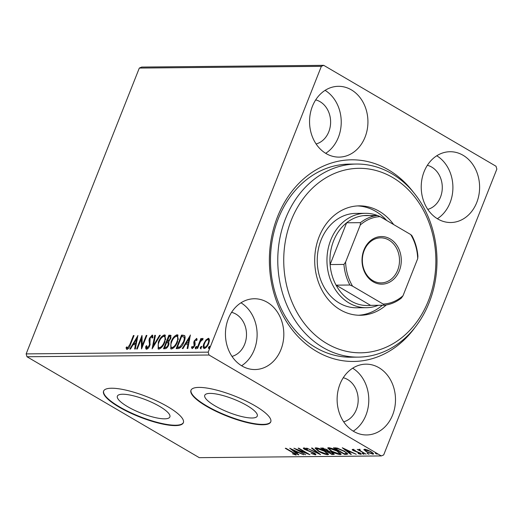 <?xml version="1.0" encoding="UTF-8"?>
<svg xmlns="http://www.w3.org/2000/svg" width="523" height="523" viewBox="0 0 523 523"><rect width="100%" height="100%" fill="white"/><g stroke="black" fill="none" stroke-linecap="round" stroke-linejoin="round"><path stroke-width="0.78" d="M414.902 327.588A100.834 83.15 -90.5 0 1 316.585 351.397A100.834 83.15 -90.5 0 1 277.543 216.718A100.834 83.15 -90.5 0 1 388.458 169.864A100.834 83.15 -90.5 0 1 413.615 192.503M356.457 164.045L349.174 164.117A96.546 79.607 89.5 0 0 272.365 239.456A96.546 79.607 89.5 0 0 315.689 347.56A96.546 79.607 89.5 0 0 351.018 357.196L358.294 357.124A96.546 79.607 -90.5 0 1 283.204 295.325A96.546 79.607 -90.5 0 1 304.164 188.542A96.546 79.607 -90.5 0 1 356.457 164.045A96.546 79.607 -90.5 0 1 431.547 225.844A96.546 79.607 -90.5 0 1 410.588 332.635A96.546 79.607 -90.5 0 1 358.294 357.124M127.651 406.685A28.235 7.067 -158.4 0 0 154.161 417.341A28.235 7.067 -158.4 0 0 169.877 416.923A28.235 7.067 -158.4 0 0 159.593 406.378A28.235 7.067 -158.4 0 0 133.09 395.721A28.235 7.067 -158.4 0 0 117.374 396.14A28.235 7.067 -158.4 0 0 127.651 406.685M215.038 405.855A28.235 7.067 -158.4 0 0 241.541 416.511A28.235 7.067 -158.4 0 0 257.257 416.092A28.235 7.067 -158.4 0 0 246.98 405.547A28.235 7.067 -158.4 0 0 220.471 394.891A28.235 7.067 -158.4 0 0 204.755 395.31A28.235 7.067 -158.4 0 0 215.038 405.855M206.578 406.319A42.906 10.741 -158.4 0 0 246.863 422.512A42.906 10.741 -158.4 0 0 270.751 421.884A42.906 10.741 -158.4 0 0 255.126 405.855A42.906 10.741 -158.4 0 0 214.842 389.661A42.906 10.741 -158.4 0 0 190.96 390.289A42.906 10.741 -158.4 0 0 206.578 406.319M191.045 390.099A42.906 10.741 -158.4 0 0 206.735 405.933A42.906 10.741 -158.4 0 0 246.66 422.041A42.906 10.741 -158.4 0 0 270.816 421.688M119.198 407.149A42.906 10.741 -158.4 0 0 159.482 423.342A42.906 10.741 -158.4 0 0 183.364 422.715A42.906 10.741 -158.4 0 0 167.746 406.685A42.906 10.741 -158.4 0 0 127.462 390.491A42.906 10.741 -158.4 0 0 103.574 391.126A42.906 10.741 -158.4 0 0 119.198 407.149M103.659 390.936A42.906 10.741 -158.4 0 0 119.349 406.763A42.906 10.741 -158.4 0 0 159.28 422.872A42.906 10.741 -158.4 0 0 183.436 422.519M242.018 366.008A35.401 29.19 89.5 0 0 254.969 369.545A35.401 29.19 89.5 0 0 283.133 341.918A35.401 29.19 89.5 0 0 267.246 302.281A35.401 29.19 89.5 0 0 254.296 298.751A35.401 29.19 89.5 0 0 226.132 326.372A35.401 29.19 89.5 0 0 242.018 366.008M241.58 365.754A35.401 29.19 89.5 0 0 257.12 334.125A35.401 29.19 89.5 0 0 240.979 302.797M437.797 218.987A35.401 29.19 89.5 0 0 450.754 222.517A35.401 29.19 89.5 0 0 478.918 194.896A35.401 29.19 89.5 0 0 463.032 155.253A35.401 29.19 89.5 0 0 450.081 151.722A35.401 29.19 89.5 0 0 421.911 179.35A35.401 29.19 89.5 0 0 437.797 218.987M437.365 218.725A35.401 29.19 89.5 0 0 452.905 187.097A35.401 29.19 89.5 0 0 436.764 155.769M326.123 153.579A35.401 29.19 89.5 0 0 339.074 157.109A35.401 29.19 89.5 0 0 367.244 129.488A35.401 29.19 89.5 0 0 351.358 89.851A35.401 29.19 89.5 0 0 338.401 86.315A35.401 29.19 89.5 0 0 310.237 113.942A35.401 29.19 89.5 0 0 326.123 153.579M325.692 153.317A35.401 29.19 89.5 0 0 341.231 121.689A35.401 29.19 89.5 0 0 325.09 90.361M353.692 431.416A35.401 29.19 89.5 0 0 366.643 434.953A35.401 29.19 89.5 0 0 394.806 407.325A35.401 29.19 89.5 0 0 378.92 367.689A35.401 29.19 89.5 0 0 365.969 364.158A35.401 29.19 89.5 0 0 337.806 391.779A35.401 29.19 89.5 0 0 353.692 431.416M353.254 431.161A35.401 29.19 89.5 0 0 368.793 399.526A35.401 29.19 89.5 0 0 352.659 368.199M343.67 421.806A22.528 18.573 89.5 0 0 358.065 402.435A22.528 18.573 89.5 0 0 347.638 379.528A22.528 18.573 89.5 0 0 343.251 377.737M316.108 143.969A22.528 18.573 89.5 0 0 330.497 124.592A22.528 18.573 89.5 0 0 320.069 101.691A22.528 18.573 89.5 0 0 315.683 99.893M427.781 209.37A22.528 18.573 89.5 0 0 442.17 189.999A22.528 18.573 89.5 0 0 431.743 167.099A22.528 18.573 89.5 0 0 427.363 165.301M231.996 356.398A22.528 18.573 89.5 0 0 246.385 337.028A22.528 18.573 89.5 0 0 235.958 314.12A22.528 18.573 89.5 0 0 231.578 312.329M496.85 169.112L383.686 454.932L381.326 455.932L209.03 355.019L26.98 356.751L26.15 353.888L139.314 68.068L141.674 67.068L323.717 65.336L496.02 166.249L496.85 169.112M206.598 340.316L209.01 338.662L208.37 338.289L209.488 339.898L208.729 343.408C207.638 346.206 206.167 347.913 204.323 348.514C202.937 347.945 202.813 346.259 203.937 343.448L205.957 339.943L208.37 338.289L208.886 338.414M204.323 348.514L203.774 348.383M196.981 348.41L200.891 338.531L201.545 338.525L200.969 339.983L202.754 338.342L203.114 338.675L202.388 339.728L200.394 341.696L197.635 348.403L196.981 348.41M196.87 338.656L196.432 338.401L197.138 339.793L196.419 340.65L195.994 339.617L194.837 340.95L195.164 344.239L194.778 345.762L192.268 348.625L191.451 347.305L192.189 346.383L192.673 347.416L194.105 345.821L193.772 342.526L194.164 341.003L196.674 338.459M196.87 340.113L195.994 339.617M191.451 347.305L192.091 347.677L192.281 348.625L191.915 348.54M192.994 347.599L193.7 347.645M178.153 348.593L176.179 348.612L181.533 335.093L184.645 335.544C185.423 337.054 185.214 339.198 184.018 341.97C182.566 345.873 180.612 348.076 178.153 348.593M163.542 348.73L168.896 335.21L170.831 335.348L170.727 338.531L168.792 341.414L168.766 344.86C167.876 347.089 166.7 348.377 165.242 348.71L163.542 348.73M152.108 348.841L154.736 335.348L155.449 335.341L153.455 345.572L159.58 335.302L160.293 335.295L152.108 348.841M137.294 348.978L136.64 348.985L141.995 335.465L142.249 345.507L146.244 335.426L146.898 335.42L141.543 348.939L141.275 338.924L137.294 348.978M126.01 347.88L126.651 348.253L126.984 349.423L126.01 347.88L126.756 346.834L127.54 348.037L129.828 344.539L133.391 335.55L134.045 335.544L130.43 344.67C129.717 347.122 128.58 348.71 126.997 349.423L126.631 349.331M127.194 347.847L128.181 348.41L128.835 348.05M26.15 353.888L208.193 352.149L321.357 66.336L139.314 68.068M137.856 335.505L135.333 348.998L134.627 349.004L135.464 344.683L133.084 344.703L130.495 349.044L129.782 349.05L137.954 335.563M145.845 346.298L146.479 346.671L146.571 349.233C145.721 348.926 145.472 347.952 145.845 346.298L146.649 345.611L147.087 347.847L149.179 345.546L149.493 344.226L149.009 340.251L149.486 338.191L152.252 335.027L152.991 337.296L152.147 338.133L151.696 336.413L150.166 338.133L149.826 345.559C149.009 347.586 147.931 348.815 146.584 349.233L146.198 349.142M147.355 348.011L148.525 347.847M152.801 337.485L151.696 336.413M158.358 342.107C159.835 338.25 161.855 335.851 164.418 334.91L165.15 335.086L164.915 341.977C163.431 345.84 161.404 348.22 158.842 349.122L158.136 348.946L158.358 342.107L158.887 342.415M170.988 341.983C172.466 338.126 174.492 335.727 177.055 334.785L177.787 334.962L177.552 341.859C176.061 345.716 174.041 348.096 171.479 348.998L170.773 348.821L170.988 341.983L171.524 342.297M190.352 335.008L187.835 348.501L187.123 348.508L187.966 344.18L185.58 344.206L182.991 348.547L182.279 348.553L190.45 335.066M196.485 346.468L196.38 347.468L195.386 348.599L195.288 347.475L196.406 346.376M201.492 346.416L201.388 347.422L200.401 348.553L200.302 347.429L201.414 346.331M209.664 346.337L209.56 347.344L208.566 348.475L208.468 347.35L209.586 346.252M365.087 449.943L364.387 449.283L364.086 450.055L364.498 449.25L367.604 450.022L371.134 451.715L373.605 453.971L372.945 454.193L366.342 451.761L363.851 449.473M359.87 449.656L360.602 450.931L366.048 454.173L357.229 449.401L359.085 450.1L358.876 449.303L360.21 449.97L359.608 449.957L359.916 449.185M353.738 449.603L354.071 450.597L359.909 452.918C361.23 453.683 361.556 454.147 360.89 454.31L358.438 453.676L358.059 453.232L359.811 453.722L359.301 452.951L353.456 450.63C352.247 449.93 351.946 449.505 352.561 449.362L355.3 450.447L353.437 450.009L353.744 449.237M361.275 454.18L360.89 454.31L361.099 453.787M359.811 453.722L360.34 452.872M352.208 449.479L352.561 449.362M346.566 454.363L344.592 454.382L333.419 447.838L337.132 448.048L344.376 451.146L347.749 454.049L346.566 454.363L346.867 453.591L346.069 453.598M331.955 454.5L320.789 447.963L326.712 449.551L328.294 450.95L332.491 452.611L334.289 454.278L331.955 454.5L332.229 453.814M320.521 454.611L306.628 448.093L317.879 453.029L311.473 448.048L312.185 448.041L320.547 454.546M305.707 454.749L293.887 448.218L306.458 453.055L298.13 448.178L298.783 448.172L309.956 454.709L297.397 449.885L305.707 454.749M294.684 454.343C294.933 454.016 294.279 453.448 292.71 452.65L285.283 448.296L285.937 448.289L293.475 452.709C295.763 453.892 296.548 454.664 295.835 455.017L292.416 453.768L294.684 454.343L295.207 453.487M296.299 454.86L295.835 455.017L296.07 454.415M381.326 455.932L199.283 457.664L26.98 356.751M289.749 448.257L303.745 454.768L298.581 452.689L296.195 452.709L298.901 454.814L298.188 454.82L289.749 448.257M314.225 454.16C314.82 454.042 314.584 453.67 313.519 453.036L304.811 449.492C303.353 448.642 302.987 448.133 303.719 447.95L307.249 449.041L307.426 449.453L304.857 448.623L305.419 449.46L314.186 453.042C315.853 454.023 316.265 454.618 315.415 454.827L311.067 453.415L314.225 454.16L314.872 453.258M303.307 448.113L303.719 447.95M305.027 448.204L304.602 448.708L304.909 447.936M315.905 454.657L315.415 454.827L315.683 454.154M318.579 451.336L315.068 448.146L315.885 447.838C318.821 448.218 321.88 449.355 325.058 451.238L328.529 454.409L327.679 454.709C324.763 454.324 321.73 453.199 318.579 451.336L318.71 451.009M331.216 451.212L327.705 448.028L328.522 447.714C331.458 448.1 334.517 449.231 337.695 451.12L341.166 454.284L340.31 454.592C337.394 454.199 334.36 453.075 331.216 451.212L331.34 450.891M342.245 447.753L356.241 454.271L351.077 452.186L348.691 452.212L351.397 454.317L350.691 454.324L342.245 447.753M362.537 453.742L362.151 453.193L363.622 453.729L364.008 454.278L362.537 453.742L362.707 453.31M367.545 453.696L367.159 453.14L369.022 454.232L367.545 453.696L367.715 453.264M375.717 453.618L375.331 453.068L377.188 454.154L375.717 453.618L375.887 453.186M323.717 65.336L321.357 66.336M208.193 352.149L209.03 355.019M295.868 454.226L294.985 454.056M297.685 451.924L297.195 451.931M296.469 452.029L296.195 452.709M298.358 454.395L298.188 454.82M296.332 452.369L295.9 452.035M297.156 452.022L292.494 449.832L295.332 452.035L297.273 451.735M315.585 454.056L314.624 453.886M304.942 449.152L304.811 449.492M304.7 448.466L304.02 447.969M318.049 452.604L317.879 453.029M316.402 448.865L315.474 447.878M328.418 453.899L327.679 454.709M327.98 453.938L327.143 453.872M324.528 450.937L324.404 451.244L317.062 448.505L316.422 448.754L319.226 451.323L326.509 454.042L327.195 453.794L327.522 452.918M316.768 447.91L316.422 448.754M317.265 447.995L317.062 448.505M327.195 453.794L324.404 451.244M327.49 450.937L327.032 450.669M322.769 448.165L322.416 447.963M334.014 453.709L333.654 454.487M333.962 453.716L332.896 453.722M328.143 450.617L327.614 450.617L327.313 451.395L331.464 453.827L332.955 453.657L331.837 452.617L328.81 451.454L327.313 451.395M323.456 448.133L323.266 448.616L322.586 448.623L326.162 450.721L327.182 450.565L327.49 449.793M322.828 448.008L322.586 448.623M326.202 449.264L323.266 448.616M326.502 450.721C327.483 450.715 327.346 450.329 326.077 449.571M328.954 451.107L328.81 451.454M329.032 448.747L328.111 447.753M341.055 453.781L340.31 454.592M340.617 453.82L339.773 453.755M337.158 450.813L337.041 451.127L329.693 448.388L329.052 448.636L331.863 451.205L339.146 453.918L339.826 453.676L340.159 452.8M329.405 447.786L329.052 448.636M329.895 447.878L329.693 448.388M339.826 453.676L337.041 451.127M344.86 453.696L344.592 454.382M335.4 448.048L335.027 447.825M347.573 453.533L346.867 453.591M346.572 452.741L346.265 453.513C346.396 452.957 345.546 452.173 343.716 451.146L337.845 448.669L335.223 448.505L344.095 453.703L346.265 453.513M335.485 447.838L335.223 448.505M338.002 448.27L337.845 448.669M350.181 451.427L349.691 451.434M348.965 451.526L348.691 452.212M350.861 453.892L350.691 454.324M348.828 451.865L348.396 451.532M349.658 451.519L344.99 449.335L347.828 451.539L349.769 451.231M360.792 453.506L360.144 453.369M356.967 451.663L356.83 452.009M353.6 450.27L353.456 450.63M353.548 449.728L353.103 449.434M359.647 449.865L359.268 449.643M359.373 449.381L359.085 450.1M373.389 453.415L372.945 454.193M373.252 453.421L372.428 453.343M366.473 451.434L366.342 451.761M370.611 451.414L365.067 449.996L365.368 449.218M365.669 449.401L365.499 449.832C364.74 450.1 365.244 450.741 367.002 451.754L371.938 453.611L372.696 452.67M371.938 453.611C372.729 453.363 372.245 452.735 370.493 451.722M133.921 335.858L133.391 335.55M126.651 348.253L127.076 347.658M127.828 348.22L128.181 348.41L127.828 348.22M136.104 345.056L135.464 344.683M133.234 344.703L134.025 343.382M136.732 338.832L137.601 337.381M136.889 341.042L137.255 339.139L136.621 338.767L133.908 343.317L135.738 343.297L136.621 338.767M133.908 343.317L134.548 343.689L136.372 343.67L135.738 343.297M141.387 338.989L142.151 337.054M142.779 345.821L142.249 345.507M146.773 335.733L146.244 335.426M142.014 347.749L141.916 339.296L141.275 338.924M149.702 345.853L149.179 345.546M150.121 344.67L149.493 344.226M150.127 344.598L149.643 340.623L149.009 340.251M149.643 340.623L149.866 339.322M150.029 338.512L149.486 338.191M151.219 336.596L152.847 335.4M153.115 347.337L153.455 345.572L153.978 345.88M155.377 335.72L154.736 335.348M160.103 335.609L159.58 335.302M161.882 337.453L165.059 335.282L164.418 334.91M165.059 335.282L165.438 335.321M158.489 349.083L158.24 344.82M160.005 348.109L158.822 347.599L160.005 348.109L161.934 347.076M165.68 339.643L165.059 336.799L163.902 336.296C161.829 337.06 160.201 338.996 159.012 342.094C157.763 345.167 157.881 347.05 159.371 347.736C161.437 347.017 163.071 345.102 164.261 341.983C165.523 338.884 165.399 336.989 163.902 336.296M164.791 342.29L164.261 341.983M164.333 348.723L164.856 347.403M166.876 342.31L167.399 340.989M169.138 336.59L169.537 335.583L168.896 335.21M169.537 335.583L171.073 335.596M169.073 343.938L168.648 342.813M168.635 345.167L168.112 344.866L168.027 342.447L168.661 342.82L166.739 342.31L164.745 347.337L166.131 347.703L167.419 347.252M171.014 337.708L170.093 336.668L169.001 336.59L167.621 340.918C168.596 340.924 169.413 340.133 170.067 338.564C170.57 337.289 170.439 336.635 169.681 336.583M167.288 340.924L169.151 341.088M170.59 338.865L170.067 338.564M168.256 341.297L167.621 340.918M166.131 347.703L165.497 347.331C166.523 347.344 167.399 346.52 168.112 344.866M164.745 347.337L165.497 347.331M174.519 337.335L177.689 335.165L177.055 334.785M177.689 335.165L178.075 335.197M171.126 348.965L170.871 344.703M172.642 347.985L171.459 347.481L172.642 347.985L174.564 346.952M178.31 339.519L177.689 336.681L176.532 336.171C174.46 336.943 172.832 338.871 171.649 341.97C170.393 345.049 170.518 346.926 172.002 347.612C174.074 346.899 175.708 344.977 176.898 341.859C178.153 338.767 178.036 336.871 176.532 336.171M177.421 342.166L176.898 341.859M176.97 348.599L177.493 347.279M181.769 336.472L182.167 335.465L181.533 335.093M182.167 335.465L184.678 335.583M184.828 339.505L184.135 337.028M184.436 337.204L181.638 336.472L177.382 347.213L178.722 347.586L180.605 347.22L181.514 346.507M183.887 342.284L183.364 341.977C184.351 339.695 184.495 337.982 183.795 336.825L184.292 337.1M180.605 347.22L179.971 346.847L183.364 341.977M177.382 347.213L179.971 346.847M188.6 344.552L187.966 344.18M185.73 344.199L186.521 342.879M189.228 338.335L190.097 336.884M189.385 340.538L189.751 338.643L189.117 338.263L186.404 342.813L188.234 342.794L189.117 338.263M186.404 342.813L188.875 343.173M188.875 343.166L188.234 342.794M192.091 347.677L192.399 347.292M194.621 346.121L194.105 345.821M194.026 343.866L194.961 345.252L194.321 344.879M194.667 344.239L194.406 342.898L193.772 342.526M194.406 342.898L194.804 341.382M194.713 341.329L194.164 341.003M195.739 339.702L196.942 338.786M196.027 348.972L195.929 347.854L195.288 347.475M195.929 347.854L196.916 346.716M200.525 341.447L201.08 340.042M201.42 338.839L200.891 338.531M201.329 340.192L200.969 339.983M202.205 339.564L203.002 338.839M201.035 348.926L200.937 347.802L200.302 347.429M200.937 347.802L201.93 346.671M206.546 340.283L205.957 339.943M204.14 348.501L204.029 345.533M204.473 343.761L203.937 343.448M205.441 347.677L204.447 347.22L205.441 347.677L206.402 347.259M209.272 341.722L208.867 339.957L207.886 339.499C206.493 340.035 205.389 341.356 204.585 343.454C203.728 345.546 203.8 346.827 204.8 347.298C206.186 346.801 207.278 345.513 208.076 343.421C208.932 341.323 208.867 340.015 207.886 339.499M208.599 343.729L208.076 343.421M209.207 348.848L209.108 347.723L208.468 347.35M209.108 347.723L210.096 346.592M308.956 191.719A92.251 76.07 89.5 0 0 303.222 321.972A92.251 76.07 89.5 0 0 410.653 329.405A92.251 76.07 89.5 0 0 416.386 199.158A92.251 76.07 89.5 0 0 308.956 191.719M365.427 213.312L355.712 213.404A47.201 38.918 89.5 0 0 330.15 225.374A47.201 38.918 89.5 0 0 319.899 277.582A47.201 38.918 89.5 0 0 356.614 307.792L366.322 307.701A47.201 38.918 -90.5 0 1 349.05 302.994A47.201 38.918 -90.5 0 1 327.869 250.144A47.201 38.918 -90.5 0 1 365.427 213.312A47.201 38.918 -90.5 0 1 379.816 216.502M386.745 220.516A54.706 45.109 89.5 0 0 357.464 205.918M386.294 304.968A54.706 45.109 -90.5 0 1 360.327 315.271A54.706 45.109 -90.5 0 1 317.775 280.25A54.706 45.109 -90.5 0 1 329.653 219.738A54.706 45.109 -90.5 0 1 359.281 205.859A54.706 45.109 -90.5 0 1 393.669 224.576M358.503 315.245A54.706 45.109 89.5 0 0 382.365 305.249M390.138 238.919A23.816 19.639 -90.5 0 1 399.356 270.724A23.816 19.639 -90.5 0 1 373.161 281.792A23.816 19.639 -90.5 0 1 363.943 249.981A23.816 19.639 -90.5 0 1 390.138 238.919M372.892 280.642A22.528 18.573 89.5 0 0 381.136 282.891A22.528 18.573 89.5 0 0 399.062 265.311A22.528 18.573 89.5 0 0 388.949 240.083A22.528 18.573 89.5 0 0 380.705 237.834A22.528 18.573 89.5 0 0 362.785 255.414A22.528 18.573 89.5 0 0 372.892 280.642M373.585 216.162A45.056 37.153 89.5 0 0 363.596 215.626A45.056 37.153 89.5 0 0 346.638 222.785A45.056 37.153 89.5 0 0 330.098 264.566A45.056 37.153 89.5 0 0 336.067 285.146A45.056 37.153 89.5 0 0 351.031 301.052A45.056 37.153 89.5 0 0 370.578 305.36L384.418 305.229L383.202 304.085A43.769 36.087 89.5 0 0 403.024 295.717L417.707 258.637A43.769 36.087 89.5 0 0 410.732 234.566L380.097 216.627A43.769 36.087 89.5 0 0 360.275 224.995L345.592 262.075A43.769 36.087 89.5 0 0 352.574 286.146L383.202 304.085M380.228 216.699A47.201 38.918 -90.5 0 1 382.692 218.019A47.201 38.918 -90.5 0 1 385.085 219.542M352.574 286.146L349.9 285.015L336.067 285.146L370.578 305.36M378.299 305.288A47.201 38.918 -90.5 0 1 366.322 307.701M360.275 224.995L360.478 222.654L346.638 222.785L330.098 264.566L343.938 264.435L345.592 262.075M363.596 215.626L377.429 215.496L380.097 216.627M410.732 234.566L411.941 235.71A45.056 37.153 -90.5 0 1 417.91 256.29L417.707 258.637M403.024 295.717L401.37 298.071A45.056 37.153 -90.5 0 1 384.418 305.229M349.9 285.015A45.056 37.153 -90.5 0 1 343.938 264.435M360.478 222.654A45.056 37.153 -90.5 0 1 377.429 215.496M309.472 451.042L309.348 451.369M327.947 450.617L327.64 451.388M335.903 447.865L335.648 448.499M130.358 344.853L129.828 344.539M149.898 342.454L149.264 342.075M170.74 335.57L170.099 335.197M183.455 335.452L182.821 335.08M178.722 347.586L178.082 347.207M332.955 453.657L333.262 452.885M127.337 347.985L127.972 348.357M202.257 339.577L202.891 339.957"/></g></svg>
